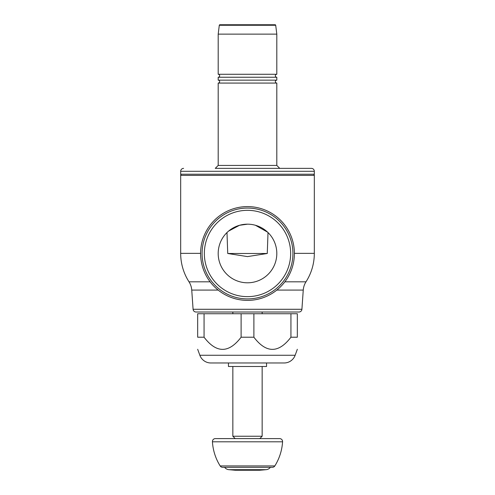 <?xml version="1.0" encoding="UTF-8"?>
<svg xmlns="http://www.w3.org/2000/svg" width="495" height="495" viewBox="0 0 495 495"><rect width="100%" height="100%" fill="white"/><g stroke="black" fill="none" stroke-linecap="round" stroke-linejoin="round"><path stroke-width="0.74" d="M218.19 83.073L276.81 83.073A1.466 1.466 0 0 1 275.344 81.607A1.466 1.466 0 0 1 276.81 80.147L218.19 80.147A1.466 1.466 0 0 1 219.656 81.607A1.466 1.466 0 0 1 218.19 83.073L218.19 165.435L215.257 168.368L279.743 168.368L276.81 165.435L218.19 165.435M275.121 24.75L219.879 24.75L275.121 24.75A0.588 0.588 0 0 1 275.703 25.264L276.81 34.13L276.81 74.281A1.485 1.485 0 0 0 275.325 75.766A1.485 1.485 0 0 0 276.81 77.251L218.19 77.251L218.19 80.147M276.81 74.281L218.19 74.281A1.485 1.485 0 0 1 219.675 75.766A1.485 1.485 0 0 1 218.19 77.251M276.81 34.13L218.19 34.13L218.19 74.281M275.703 25.264L219.297 25.264A0.588 0.588 0 0 1 219.879 24.75M183.608 168.368A2.933 2.933 0 0 0 180.675 171.295L314.325 171.295A2.933 2.933 0 0 0 311.392 168.368L215.257 168.368M314.325 171.295L314.325 174.228L180.675 174.228L180.675 171.295M313.156 174.228A1.169 1.169 0 0 1 314.325 175.397L180.675 175.397A1.169 1.169 0 0 1 181.844 174.228M314.325 175.397L314.325 253.36A52.755 52.755 0 0 1 305.99 281.822L284.873 281.822M247.5 300.385A46.895 46.895 0 0 0 294.395 253.49A46.895 46.895 0 0 0 247.5 206.594A46.895 46.895 0 0 0 200.605 253.49A46.895 46.895 0 0 0 247.5 300.385M210.128 281.822L189.01 281.822A52.755 52.755 0 0 1 180.675 253.36L200.605 253.36M202.071 253.49A45.429 45.429 0 0 0 247.5 298.918A45.429 45.429 0 0 0 292.929 253.49A45.429 45.429 0 0 0 247.5 208.061A45.429 45.429 0 0 0 202.071 253.49A45.429 45.429 0 0 0 247.5 298.918A45.429 45.429 0 0 0 292.929 253.49A45.429 45.429 0 0 0 247.5 208.061M247.5 282.8A29.31 29.31 0 0 1 218.19 253.49A29.31 29.31 0 0 1 247.5 224.179A29.31 29.31 0 0 1 276.81 253.49A29.31 29.31 0 0 1 247.5 282.8M267.609 232.167L255.488 225.293M226.982 232.557L227.737 253.49L267.263 253.49L268.018 232.557M227.737 253.49L247.5 256.602L267.263 253.49M247.5 224.179L239.512 225.293L228.603 231.091M301.913 309.282L193.087 309.282A2.933 2.933 0 0 0 196.014 312.011L298.986 312.011A2.933 2.933 0 0 0 301.913 309.282L303.256 290.082A17.585 17.585 0 0 1 305.99 281.822M189.01 281.822A17.585 17.585 0 0 1 191.744 290.082L218.165 290.082M196.014 312.011L247.5 312.011M204.064 313.737L197.672 313.737L197.672 337.213C197.672 353.411 197.672 353.411 197.672 337.213C197.672 353.411 197.672 353.411 197.672 337.213L204.064 337.213L204.064 313.737L241.108 313.737L241.108 337.213C228.764 353.411 216.414 353.411 204.064 337.213M290.936 313.737L290.936 337.213L297.328 337.213C297.328 353.411 297.328 353.411 297.328 337.213C297.328 353.411 297.328 353.411 297.328 337.213L297.328 313.737L241.108 313.737M290.936 337.213C278.586 353.411 266.236 353.411 253.892 337.213L241.108 337.213M253.892 337.213L253.892 313.737M199.85 355.262L295.15 355.262A11.725 11.725 0 0 1 284.136 362.977L210.864 362.977A11.725 11.725 0 0 1 199.85 355.262L197.672 349.291M228.449 362.977L228.449 366.498L266.551 366.498L266.551 362.977L284.136 362.977M259.807 438.595L218.283 438.595L259.807 438.595L262.152 436.25L232.848 436.25L232.848 366.498M279.644 438.607A2.933 2.933 0 0 1 282.565 441.8L212.435 441.8A2.933 2.933 0 0 1 215.356 438.607L279.644 438.607M282.565 441.8A51.344 51.344 0 0 1 274.83 465.931A2.933 2.933 0 0 1 272.349 467.311L222.651 467.311A2.933 2.933 0 0 1 220.17 465.931A51.344 51.344 0 0 1 212.435 441.8M270.388 467.311A5.971 5.971 0 0 1 266.149 469.681L228.851 469.681A5.971 5.971 0 0 1 224.612 467.311M266.149 469.681L259.665 470.25L235.335 470.25L228.851 469.681M314.325 253.36L294.395 253.36M290.658 253.49A43.158 43.158 0 0 0 247.5 210.332A43.158 43.158 0 0 0 204.342 253.49A43.158 43.158 0 0 0 247.5 296.647A43.158 43.158 0 0 0 290.658 253.49M303.256 290.082L276.835 290.082M274.83 465.931L220.17 465.931M276.81 83.073L276.81 165.435M276.81 77.251L276.81 80.147M180.675 175.397L180.675 253.36M193.087 309.282L191.744 290.082M262.152 313.737L262.152 312.011M295.15 355.262L297.328 349.291M262.152 436.25L262.152 366.498M232.848 313.737L232.848 312.011M235.193 438.595L232.848 436.25M219.297 25.264L218.19 34.13"/></g></svg>
